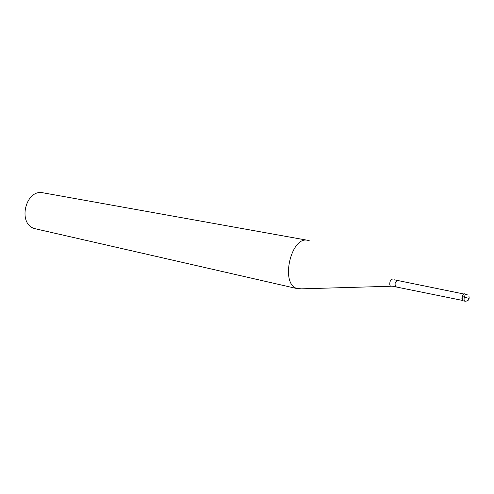 <?xml version="1.0" encoding="UTF-8"?>
<svg xmlns="http://www.w3.org/2000/svg" width="494" height="494" viewBox="0 0 494 494"><rect width="100%" height="100%" fill="white"/><g stroke="black" fill="none" stroke-linecap="round" stroke-linejoin="round"><path stroke-width="0.74" d="M462.81 300.753L463.187 300.834L462.044 298.604L462.68 295.492L464.416 293.825C462.131 295.498 461.594 297.808 462.81 300.753M462.316 300.148L461.909 298.45L462.495 295.585L463.533 294.177M390.958 286.248L301.359 288.842L296.579 288.379C280.135 283.198 291.207 235.792 307.756 240.306L310.004 241.053M307.756 240.306L43.188 192.839C25.725 188.603 17.142 223.535 34.456 228.574L297.882 288.786M469.084 298.419L462.31 296.561M462.995 300.821L464.817 301.167C463.088 300.451 464.663 293.677 466.429 294.226L466.626 294.301M397.398 280.678L397.207 280.611C394.99 282.018 394.515 284.025 395.787 286.625L396.163 286.705M392.582 286.261L390.698 286.168C388.5 285.285 390.526 277.869 392.619 279.122M464.416 293.825L467.12 294.436M465.002 301.235C468.442 301.124 469.732 299.395 468.886 296.06M394.255 279.795L463.773 293.986M392.798 286.273L462.458 300.42"/></g></svg>
